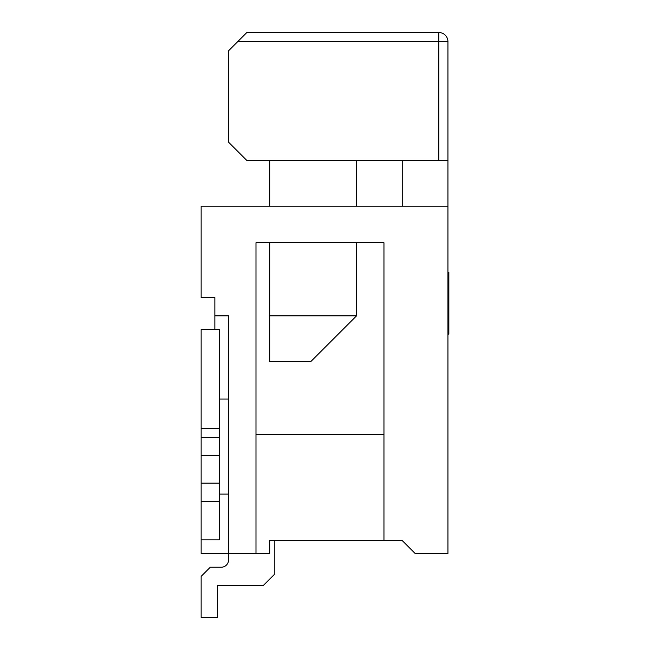 <?xml version="1.0" encoding="UTF-8"?>
<svg xmlns="http://www.w3.org/2000/svg" width="650" height="650" viewBox="0 0 650 650"><rect width="100%" height="100%" fill="white"/><g stroke="black" fill="none" stroke-linecap="round" stroke-linejoin="round"><path stroke-width="0.97" d="M274.267 540.589L274.267 574.535L263.299 585.504L217.596 585.504L217.596 617.5L201.143 617.5L201.143 576.371L210.283 567.222L221.252 567.222A7.312 7.312 0 0 0 228.564 559.91L228.564 553.516L201.143 553.516L201.143 539.809L219.424 539.809L219.424 501.41L201.143 501.41L201.143 539.809M221.252 567.222A7.312 7.312 0 0 0 228.564 559.91A7.312 7.312 0 0 1 221.252 567.222A7.312 7.312 0 0 0 228.564 559.91A7.312 7.312 0 0 1 221.252 567.222A7.312 7.312 0 0 0 228.564 559.91A7.312 7.312 0 0 1 221.252 567.222A7.312 7.312 0 0 0 228.564 559.91A7.312 7.312 0 0 1 221.252 567.222A7.312 7.312 0 0 0 228.564 559.91A7.312 7.312 0 0 1 221.252 567.222A7.312 7.312 0 0 0 228.564 559.91A7.312 7.312 0 0 1 221.252 567.222A7.312 7.312 0 0 0 228.564 559.91A7.312 7.312 0 0 1 221.252 567.222A7.312 7.312 0 0 0 228.564 559.91A7.312 7.312 0 0 1 221.252 567.222A7.312 7.312 0 0 0 228.564 559.91M219.424 428.285L201.143 428.285L201.143 329.566L219.424 329.566L219.424 501.41M201.143 428.285L201.143 501.41M219.424 483.129L201.143 483.129M219.424 455.715L201.143 455.715M219.424 437.434L201.143 437.434M411.377 549.729L402.236 540.589L415.163 553.516L447.939 553.516L447.939 160.469L246.846 160.469L228.564 142.188L228.564 50.781L246.846 32.5L438.799 32.5A9.141 9.141 0 0 1 447.939 41.641L447.939 160.469M228.564 434.688L228.564 315.859L214.857 315.859L214.857 329.566M228.564 315.859L228.564 553.516L269.701 553.516L269.701 540.589L402.236 540.589M255.986 434.688L383.955 434.688M447.939 206.172L201.143 206.172L201.143 297.578L214.857 297.578L214.857 315.859M255.986 553.516L255.986 242.734L383.955 242.734L383.955 540.589M228.564 399.035L219.424 399.035M228.564 494.098L219.424 494.098M269.701 160.469L269.701 206.172M356.533 206.172L356.533 160.469M269.701 242.734L269.701 361.562L310.83 361.562L356.533 315.859L356.533 242.734M269.701 315.859L356.533 315.859M402.236 160.469L402.236 206.172M447.939 272.252L448.858 272.252L448.858 310.221L447.939 310.221M448.858 310.221L448.858 311.301M448.858 328.673L448.858 329.436L447.939 329.436M447.939 310.529L448.858 310.529L448.858 329.119L447.939 329.119M448.858 274.787L447.939 274.787M448.858 299.634L447.939 299.634M448.858 281.044L447.939 281.044M448.858 329.436L448.858 334.108L447.939 334.108M438.799 160.469L438.799 41.641L237.705 41.641M447.939 41.641A9.141 9.141 0 0 0 438.799 32.5L438.799 41.641L447.939 41.641M448.858 279.037L447.939 279.037"/></g></svg>
